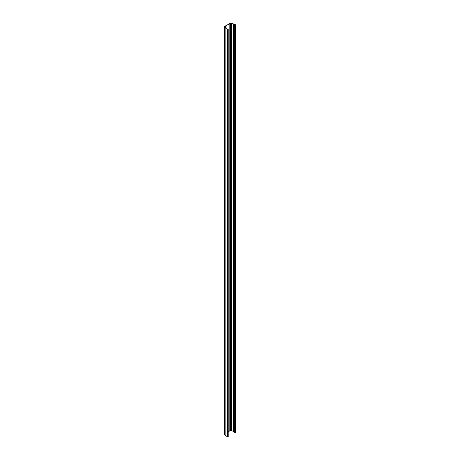 <?xml version="1.0" encoding="UTF-8"?>
<svg xmlns="http://www.w3.org/2000/svg" width="460" height="460" viewBox="0 0 460 460"><rect width="100%" height="100%" fill="white"/><g stroke="black" fill="none" stroke-linecap="round" stroke-linejoin="round"><path stroke-width="0.69" d="M229.166 23.949L230.632 23.052A21.522 12.426 180 0 1 231.029 23.167L230.839 23.443L231.8 23.414A21.517 12.426 180 0 1 233.346 23.977A19.855 11.466 180 0 1 234.991 24.713L235.319 24.725A20.056 11.58 180 0 1 235.537 24.84L235.526 25.214L234.686 25.242L235.738 25.173L235.606 24.8A20.154 11.638 0 0 0 235.382 24.685L235.06 24.673A19.958 11.523 0 0 0 233.398 23.931A21.62 12.483 0 0 0 231.851 23.362L230.943 23.443L231.075 23.115A21.62 12.483 0 0 0 230.678 23L224.238 26.714A21.62 12.483 0 0 0 224.44 26.944L225.239 27.002L224.871 27.393A21.62 12.483 0 0 0 225.848 28.29A19.958 11.523 0 0 0 227.136 29.244L227.154 29.434A20.154 11.638 0 0 0 227.355 29.561L228.005 29.635L228.125 29.032L227.769 29.279L228.079 29.515L227.43 29.52A20.056 11.58 180 0 1 227.228 29.394L227.211 29.21A19.855 11.466 180 0 1 225.935 28.255A21.517 12.426 180 0 1 224.957 27.364L225.342 27.002L224.532 26.916A21.522 12.426 180 0 1 224.33 26.691L229.166 23.949L229.166 431.308L228.2 431.911M229.166 431.169L229.166 23.805L229.166 431.169L230.632 430.416A21.522 12.426 180 0 1 230.839 430.474M230.937 430.669L231.8 430.773A21.517 12.426 180 0 1 233.346 431.342A19.855 11.466 180 0 1 234.686 431.928M235.215 24.719L235.215 25.053M234.686 25.242L234.686 432.607L235.738 432.388M234.761 25.283L234.761 432.647M224.238 433.924L224.238 434.079A21.62 12.483 0 0 0 224.44 434.309L224.842 434.269M224.871 434.642L224.871 434.757A21.62 12.483 0 0 0 225.848 435.649A19.958 11.523 0 0 0 227.108 436.592M227.136 29.308L227.154 436.793A20.154 11.638 0 0 0 227.355 436.925L228.148 436.77M227.142 29.423L227.142 436.666M228.194 29.072L228.2 436.845M226.009 25.812L226.009 28.319M225.883 25.846L225.883 28.209M229.114 24.023L229.114 431.382M229.189 23.77L229.189 431.135M230.402 23.075L230.402 430.433M230.632 23.052L230.632 430.416M231.409 23.581L231.409 430.94M231.679 23.42L231.679 430.784M231.8 23.414L231.8 430.773M233.346 23.977L233.346 431.342M234.991 24.713L234.991 25.07M235.319 24.725L235.319 25.128M235.06 25.11L235.06 432.475M235.192 25.122L235.192 432.48M235.307 25.237L235.307 432.595M235.595 25.254L235.595 432.618M235.738 25.173L235.738 432.538M231.115 23.287L231.115 23.575M224.238 26.714L224.238 434.079M224.44 26.944L224.44 434.309M224.733 26.973L224.733 434.332M224.842 26.91L224.842 27.324M224.871 27.393L224.871 434.757M225.848 28.29L225.848 435.649M227.355 29.561L227.355 436.925M227.568 29.584L227.568 436.948M227.573 29.584L227.573 436.948M227.671 29.595L227.671 436.954M227.746 29.635L227.746 437M228.005 29.635L228.005 437M228.148 29.555L228.148 436.919M225.245 27.14L225.245 27.646M225.578 25.858L225.578 27.951M225.636 25.846L225.636 28.002M230.839 23.443L230.839 430.807M235.79 25.099L235.79 432.463M231.173 23.213L231.173 23.575M224.21 26.64L224.21 434.004M224.842 27.335L224.842 434.7M227.108 29.365L227.108 436.724M227.769 29.279L227.769 29.566M225.342 27.002L225.342 27.738"/></g></svg>
